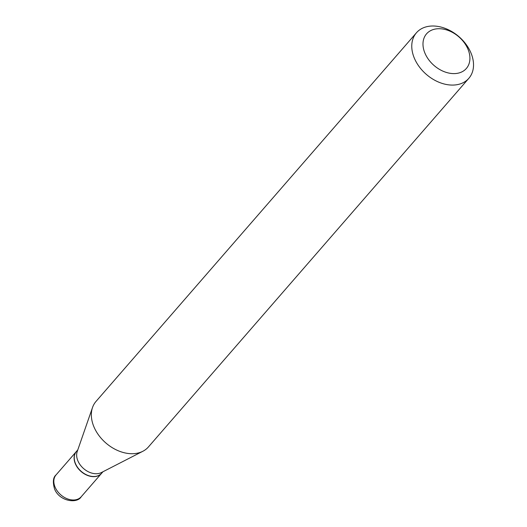 <?xml version="1.0" encoding="UTF-8"?>
<svg xmlns="http://www.w3.org/2000/svg" width="527" height="527" viewBox="0 0 527 527"><rect width="100%" height="100%" fill="white"/><g stroke="black" fill="none" stroke-linecap="round" stroke-linejoin="round"><path stroke-width="0.79" d="M76.422 451.474A16.66 11.963 41 0 0 76.356 451.547A16.66 11.963 41 0 0 75.499 464.103A16.66 11.963 41 0 0 88.035 475.631A16.66 11.963 41 0 0 101.507 473.411A16.66 11.963 41 0 0 101.573 473.338M77.785 449.906L76.481 451.402A16.66 11.963 41 0 0 75.624 463.951A16.66 11.963 41 0 0 88.161 475.486A16.66 11.963 41 0 0 101.632 473.266L102.936 471.764M416.449 32.766L96.026 401.409A34.71 24.927 41 0 0 92.521 407.496L77.212 451.553A16.66 11.963 41 0 0 78.036 461.184A16.66 11.963 41 0 0 101.382 472.561L142.876 451.264A34.71 24.927 41 0 0 148.423 446.955L468.846 78.312A34.71 24.927 41 0 0 470.631 52.166A34.71 24.927 41 0 0 444.518 28.142A34.71 24.927 41 0 0 416.449 32.766A34.71 24.927 41 0 0 414.663 58.919A34.71 24.927 41 0 0 440.776 82.943A34.71 24.927 41 0 0 468.846 78.312M467.719 48.596A26.383 18.946 41 0 0 436.521 28.86A26.383 18.946 41 0 0 425.184 53.728A26.383 18.946 41 0 0 456.382 73.464A26.383 18.946 41 0 0 467.719 48.596M92.521 407.496A34.71 24.927 41 0 0 94.241 427.555A34.71 24.927 41 0 0 142.876 451.264M81.224 496.75C77.245 503.825 59.67 501.539 54.617 489.155C52.581 482.093 53.069 477.337 56.073 474.886A16.66 11.963 41 0 0 55.216 487.435A16.66 11.963 41 0 0 67.746 498.97A16.66 11.963 41 0 0 81.224 496.75L101.507 473.411M56.073 474.886L76.356 451.547"/></g></svg>
